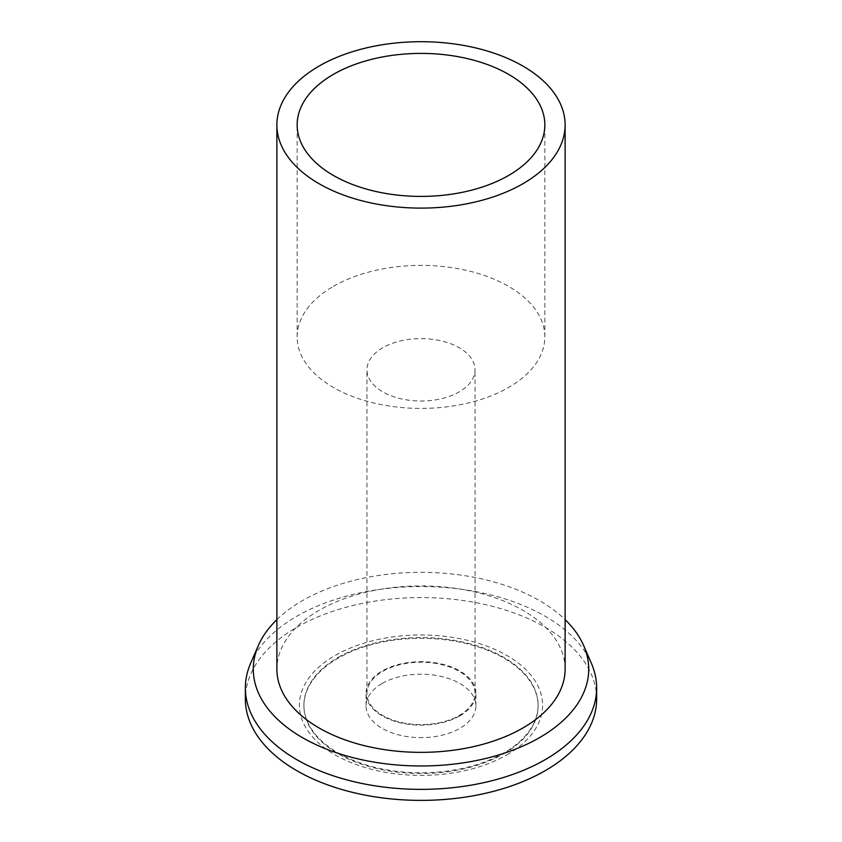 <?xml version="1.0" encoding="UTF-8"?>
<svg xmlns="http://www.w3.org/2000/svg" width="842" height="842" viewBox="0 0 842 842"><rect width="100%" height="100%" fill="white"/><g stroke="black" fill="none" stroke-linecap="round" stroke-linejoin="round"><path stroke-width="0.63" stroke-dasharray="4.21 3.16" d="M565.119 669.148A144.119 83.211 0 0 0 476.151 592.273A144.119 83.211 0 0 0 319.097 610.313A144.119 83.211 0 0 0 276.881 669.148M276.881 619.628A167.705 96.83 180 0 1 302.415 600.683A167.705 96.83 180 0 1 565.119 619.628M250.642 663.264A175.641 101.408 180 0 1 296.805 616.249A175.641 101.408 180 0 1 467.794 590.21A175.641 101.408 180 0 1 591.358 663.264M596.641 698.976A175.641 101.408 0 0 0 488.213 605.293A175.641 101.408 0 0 0 296.805 627.279A175.641 101.408 0 0 0 245.359 698.976M506.989 754.821A121.595 70.202 0 0 0 506.989 655.539A121.595 70.202 0 0 0 335.011 655.539A121.595 70.202 0 0 0 335.011 754.821A121.595 70.202 0 0 0 506.989 754.821M338.2 657.381A117.101 67.602 180 0 1 465.815 642.72A117.101 67.602 180 0 1 538.101 705.186A117.101 67.602 180 0 1 503.8 752.99A117.101 67.602 180 0 1 376.185 767.641A117.101 67.602 180 0 1 303.899 705.186A117.101 67.602 180 0 1 338.2 657.381M503.8 753.727A117.101 67.602 0 0 0 538.101 705.922A117.101 67.602 0 0 0 465.815 643.456A117.101 67.602 0 0 0 338.2 658.118A117.101 67.602 0 0 0 303.899 705.922A117.101 67.602 0 0 0 376.185 768.378A117.101 67.602 0 0 0 503.8 753.727M382.152 683.483A54.941 31.722 180 0 1 442.029 676.61A54.941 31.722 180 0 1 475.94 705.922A54.941 31.722 180 0 1 459.848 728.351A54.941 31.722 180 0 1 399.971 735.224A54.941 31.722 180 0 1 366.06 705.922A54.941 31.722 180 0 1 382.152 683.483M459.848 715.847A54.941 31.722 0 0 0 475.94 693.419A54.941 31.722 0 0 0 442.029 664.106A54.941 31.722 0 0 0 382.152 670.979A54.941 31.722 0 0 0 366.06 693.419A54.941 31.722 0 0 0 399.971 722.72A54.941 31.722 0 0 0 459.848 715.847M382.784 671.348A54.046 31.207 180 0 1 441.682 664.591A54.046 31.207 180 0 1 475.046 693.419A54.046 31.207 180 0 1 459.216 715.479A54.046 31.207 180 0 1 400.318 722.247A54.046 31.207 180 0 1 366.954 693.419A54.046 31.207 180 0 1 382.784 671.348M382.784 347.746A54.046 31.207 0 0 0 366.954 369.817A54.046 31.207 0 0 0 400.318 398.645A54.046 31.207 0 0 0 459.216 391.877A54.046 31.207 0 0 0 475.046 369.817A54.046 31.207 0 0 0 441.682 340.989A54.046 31.207 0 0 0 382.784 347.746M333.421 286.343A123.848 71.507 180 0 1 468.394 270.84A123.848 71.507 180 0 1 544.848 336.905A123.848 71.507 180 0 1 508.579 387.467A123.848 71.507 180 0 1 373.606 402.971A123.848 71.507 180 0 1 297.152 336.905A123.848 71.507 180 0 1 333.421 286.343M538.101 705.922L538.101 705.186M303.899 705.922L303.899 705.186M475.94 705.922L475.94 693.419M366.06 705.922L366.06 693.419M475.046 693.419L475.046 369.817M366.954 693.419L366.954 369.817M297.152 336.905L297.152 124.911M544.848 336.905L544.848 124.911"/><path stroke-width="1.26" d="M319.097 66.065A144.119 83.211 180 0 1 476.151 48.036A144.119 83.211 180 0 1 565.119 124.911A144.119 83.211 180 0 1 522.903 183.745A144.119 83.211 180 0 1 365.849 201.775A144.119 83.211 180 0 1 276.881 124.911A144.119 83.211 180 0 1 319.097 66.065M333.421 74.349A123.848 71.507 0 0 0 297.152 124.911A123.848 71.507 0 0 0 373.606 190.966A123.848 71.507 0 0 0 508.579 175.473A123.848 71.507 0 0 0 544.848 124.911A123.848 71.507 0 0 0 468.394 58.845A123.848 71.507 0 0 0 333.421 74.349M276.881 124.911L276.881 669.148A144.119 83.211 0 0 0 365.849 746.023A144.119 83.211 0 0 0 522.903 727.983A144.119 83.211 0 0 0 565.119 669.148L565.119 124.911M565.119 619.628A167.705 96.83 180 0 1 583.664 645.561A167.705 96.83 180 0 1 539.585 737.613A167.705 96.83 180 0 1 338.295 753.379A167.705 96.83 180 0 1 258.336 645.561A167.705 96.83 180 0 1 276.881 619.628M583.664 645.561L591.358 663.264A175.641 101.408 180 0 1 596.641 687.956A175.641 101.408 180 0 1 545.195 759.663A175.641 101.408 180 0 1 353.787 781.65A175.641 101.408 180 0 1 245.359 687.956A175.641 101.408 180 0 1 250.642 663.264L258.336 645.561M245.359 687.956L245.359 698.976A175.641 101.408 0 0 0 353.787 792.669A175.641 101.408 0 0 0 545.195 770.683A175.641 101.408 0 0 0 596.641 698.976L596.641 687.956"/></g></svg>
